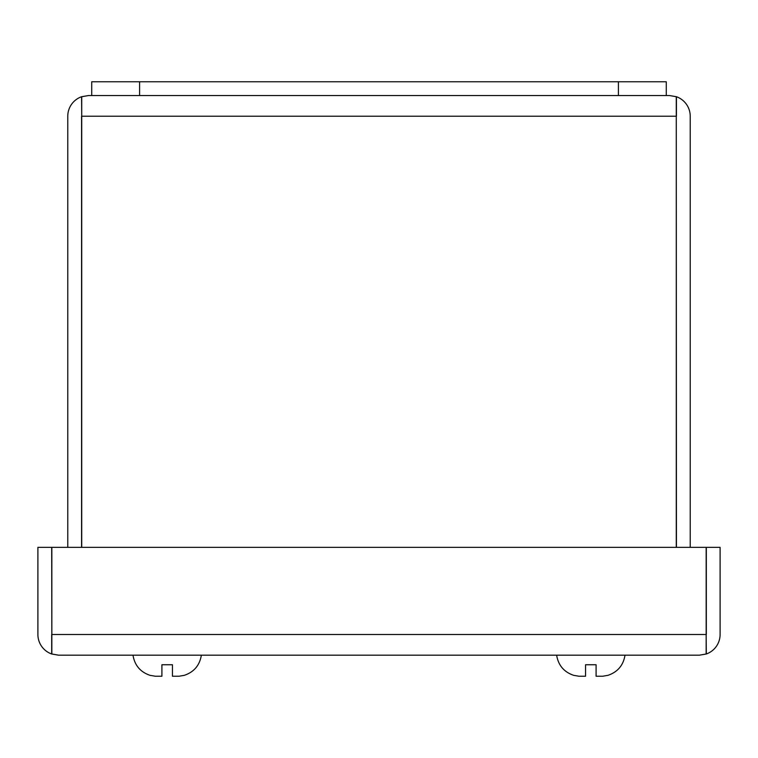 <?xml version="1.0" encoding="UTF-8"?>
<svg xmlns="http://www.w3.org/2000/svg" width="758" height="758" viewBox="0 0 758 758"><rect width="100%" height="100%" fill="white"/><g stroke="black" fill="none" stroke-linecap="round" stroke-linejoin="round"><path stroke-width="1.14" d="M183.938 675.387L179.03 676.24L183.938 675.387L179.03 676.24L172.445 676.24L172.445 664.747L161.909 664.747L161.909 676.24L155.324 676.24L150.416 675.387L155.324 676.24M699.416 655.177L706.162 653.993L706.162 634.493L51.838 634.493L51.838 653.993L58.584 655.177L699.416 655.177L706.314 653.993L706.162 635.924M51.838 635.924L51.686 547.352L37.9 547.352L37.9 634.493A20.684 20.684 0 0 0 51.686 653.993L51.686 634.493M706.314 634.493L706.314 547.352L720.1 547.352L720.1 634.493A20.684 20.684 0 0 1 706.314 653.993M58.584 655.177L51.686 653.993M51.838 634.493L51.838 547.352L706.162 547.352L706.162 634.493M607.584 675.387L602.676 676.24L607.584 675.387L602.676 676.24L596.091 676.24L596.091 664.747L585.555 664.747L585.555 676.24L578.97 676.24L574.062 675.387L578.97 676.24M91.718 95.546L91.718 81.76L666.282 81.76L666.282 95.546L88.459 95.546L81.722 96.73L81.722 547.352M88.459 95.546L81.57 96.73L81.722 114.799M676.278 114.799L676.43 547.352M81.57 116.23L81.57 547.352M81.722 116.23L676.278 116.23L676.278 96.73L669.541 95.546L676.43 96.73L676.43 116.23M81.57 96.73A20.684 20.684 0 0 0 67.775 116.23L67.775 547.352M676.278 116.23L676.278 547.352M676.43 96.73A20.684 20.684 0 0 1 690.225 116.23L690.225 547.352M669.541 95.546L666.282 95.546M618.405 81.76L618.405 95.546M139.595 81.76L139.595 95.546M201.363 655.177C199.667 665.467 193.849 672.223 183.938 675.454C193.849 672.223 199.667 665.467 201.363 655.177M132.991 655.177C134.687 665.467 140.505 672.223 150.416 675.454C140.505 672.223 134.687 665.467 132.991 655.177M625.009 655.177C623.313 665.467 617.495 672.223 607.584 675.454C617.495 672.223 623.313 665.467 625.009 655.177M556.637 655.177C558.333 665.467 564.151 672.223 574.062 675.454C564.151 672.223 558.333 665.467 556.637 655.177"/></g></svg>
